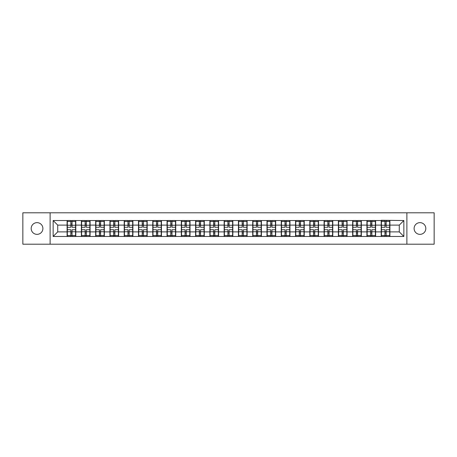 <?xml version="1.0" encoding="UTF-8"?>
<svg xmlns="http://www.w3.org/2000/svg" width="457" height="457" viewBox="0 0 457 457"><rect width="100%" height="100%" fill="white"/><g stroke="black" fill="none" stroke-linecap="round" stroke-linejoin="round"><path stroke-width="0.69" d="M419.966 234.355A5.855 5.855 0 0 1 414.105 228.5A5.855 5.855 0 0 1 419.966 222.645A5.855 5.855 0 0 1 425.821 228.5A5.855 5.855 0 0 1 419.966 234.355M37.034 234.355A5.855 5.855 0 0 1 31.179 228.5A5.855 5.855 0 0 1 37.034 222.645A5.855 5.855 0 0 1 42.895 228.5A5.855 5.855 0 0 1 37.034 234.355M406.879 244.198L434.15 244.198L434.15 212.802L406.879 212.802L406.879 244.198L50.121 244.198L50.121 212.802L22.85 212.802L22.85 244.198L50.121 244.198M406.879 212.802L50.121 212.802M399.281 231.888L399.281 225.112L389.901 225.112L389.901 231.888L399.281 231.888L403.857 236.463L403.857 220.537L381.207 220.263L381.207 225.112L375.62 225.112L375.62 231.888L381.207 231.888L381.207 225.112M403.857 236.463L53.143 236.463L53.143 220.537L67.099 220.537L67.099 225.112L57.719 225.112L57.719 231.888L67.099 231.888L67.099 225.112M381.207 220.537L67.099 220.537M381.207 231.888L381.207 236.463M375.62 231.888L375.62 236.463M375.62 220.537L375.62 225.112M361.344 231.888L366.925 231.888L366.925 225.112L361.344 225.112L361.344 236.463M366.925 231.888L366.925 236.463M366.925 220.537L366.925 225.112M361.344 220.537L361.344 225.112M347.069 231.888L352.65 231.888L352.65 225.112L347.069 225.112L347.069 236.463M352.65 231.888L352.65 236.463M352.65 220.537L352.65 225.112M347.069 220.537L347.069 225.112M332.787 231.888L338.374 231.888L338.374 225.112L332.787 225.112L332.787 236.463M338.374 231.888L338.374 236.463M338.374 220.537L338.374 225.112M332.787 220.537L332.787 225.112M318.512 231.888L324.093 231.888L324.093 225.112L318.512 225.112L318.512 236.463M324.093 231.888L324.093 236.463M324.093 220.537L324.093 225.112M318.512 220.537L318.512 225.112M304.236 231.888L309.817 231.888L309.817 225.112L304.236 225.112L304.236 236.463M309.817 231.888L309.817 236.463M309.817 220.537L309.817 225.112M304.236 220.537L304.236 225.112M289.955 231.888L295.542 231.888L295.542 225.112L289.955 225.112L289.955 236.463M295.542 231.888L295.542 236.463M295.542 220.537L295.542 225.112M289.955 220.537L289.955 225.112M275.68 231.888L281.261 231.888L281.261 225.112L275.68 225.112L275.68 236.463M281.261 231.888L281.261 236.463M281.261 220.537L281.261 225.112M275.68 220.537L275.68 225.112M261.404 231.888L266.985 231.888L266.985 225.112L261.404 225.112L261.404 236.463M266.985 231.888L266.985 236.463M266.985 220.537L266.985 225.112M261.404 220.537L261.404 225.112M247.123 231.888L252.71 231.888L252.71 225.112L247.123 225.112L247.123 236.463M252.71 231.888L252.71 236.463M252.71 220.537L252.71 225.112M247.123 220.537L247.123 225.112M232.847 231.888L238.428 231.888L238.428 225.112L232.847 225.112L232.847 236.463M238.428 231.888L238.428 236.463M238.428 220.537L238.428 225.112M232.847 220.537L232.847 225.112M218.572 231.888L224.153 231.888L224.153 225.112L218.572 225.112L218.572 236.463M224.153 231.888L224.153 236.463M224.153 220.537L224.153 225.112M218.572 220.537L218.572 225.112M204.29 231.888L209.877 231.888L209.877 225.112L204.29 225.112L204.29 236.463M209.877 231.888L209.877 236.463M209.877 220.537L209.877 225.112M204.29 220.537L204.29 225.112M190.015 231.888L195.596 231.888L195.596 225.112L190.015 225.112L190.015 236.463M195.596 231.888L195.596 236.463M195.596 220.537L195.596 225.112M190.015 220.537L190.015 225.112M175.739 231.888L181.32 231.888L181.32 225.112L175.739 225.112L175.739 236.463M181.32 231.888L181.32 236.463M181.32 220.537L181.32 225.112M175.739 220.537L175.739 225.112M161.458 231.888L167.045 231.888L167.045 225.112L161.458 225.112L161.458 236.463M167.045 231.888L167.045 236.463M167.045 220.537L167.045 225.112M161.458 220.537L161.458 225.112M147.183 231.888L152.764 231.888L152.764 225.112L147.183 225.112L147.183 236.463M152.764 231.888L152.764 236.463M152.764 220.537L152.764 225.112M147.183 220.537L147.183 225.112M132.907 231.888L138.488 231.888L138.488 225.112L132.907 225.112L132.907 236.463M138.488 231.888L138.488 236.463M138.488 220.537L138.488 225.112M132.907 220.537L132.907 225.112M118.626 231.888L124.213 231.888L124.213 225.112L118.626 225.112L118.626 236.463M124.213 231.888L124.213 236.463M124.213 220.537L124.213 225.112M118.626 220.537L118.626 225.112M104.35 231.888L109.931 231.888L109.931 225.112L104.35 225.112L104.35 236.463M109.931 231.888L109.931 236.463M109.931 220.537L109.931 225.112M104.35 220.537L104.35 225.112M90.075 231.888L95.656 231.888L95.656 225.112L90.075 225.112L90.075 236.463M95.656 231.888L95.656 236.463M95.656 220.537L95.656 225.112M90.075 220.537L90.075 225.112M75.793 231.888L81.38 231.888L81.38 225.112L75.793 225.112L75.793 236.463M81.38 231.888L81.38 236.463M81.38 220.537L81.38 225.112M75.793 220.537L75.793 225.112M67.099 231.888L67.099 236.463M57.719 231.888L53.143 236.463M53.143 220.537L57.719 225.112M389.901 231.888L389.901 236.463M389.901 220.537L389.901 225.112M403.857 220.537L399.281 225.112M75.565 229.734L75.565 236.509L72.04 236.509L72.04 229.734L75.565 229.734L75.565 220.491L72.04 220.491L72.04 221.496L75.565 221.496M67.328 225.255L70.852 225.255L70.852 220.491L67.328 220.491L67.328 229.734L70.852 229.734L70.852 236.509L67.328 236.509L67.328 235.504L70.852 235.504M70.852 223.93L72.04 223.93M72.04 221.634L70.852 221.634M70.852 225.267L72.04 225.267M70.852 225.255L70.852 227.266L67.328 227.266M67.328 221.496L70.852 221.496M70.852 231.733L72.04 231.733M70.852 235.366L72.04 235.366M70.852 233.07L72.04 233.07M67.328 229.734L67.328 235.504M72.04 235.504L75.565 235.504M72.04 221.496L72.04 227.266L75.565 227.266M89.846 229.734L89.846 236.509L86.322 236.509L86.322 229.734L89.846 229.734L89.846 220.491L86.322 220.491L86.322 221.496L89.846 221.496M81.609 225.255L85.133 225.255L85.133 220.491L81.609 220.491L81.609 229.734L85.133 229.734L85.133 236.509L81.609 236.509L81.609 235.504L85.133 235.504M85.133 223.93L86.322 223.93M86.322 221.634L85.133 221.634M85.133 225.267L86.322 225.267M85.133 225.255L85.133 227.266L81.609 227.266M81.609 221.496L85.133 221.496M85.133 231.733L86.322 231.733M85.133 235.366L86.322 235.366M85.133 233.07L86.322 233.07M81.609 229.734L81.609 235.504M86.322 235.504L89.846 235.504M86.322 221.496L86.322 227.266L89.846 227.266M104.122 229.734L104.122 236.509L100.597 236.509L100.597 229.734L104.122 229.734L104.122 220.491L100.597 220.491L100.597 221.496L104.122 221.496M95.884 225.255L99.409 225.255L99.409 220.491L95.884 220.491L95.884 229.734L99.409 229.734L99.409 236.509L95.884 236.509L95.884 235.504L99.409 235.504M99.409 223.93L100.597 223.93M100.597 221.634L99.409 221.634M99.409 225.267L100.597 225.267M99.409 225.255L99.409 227.266L95.884 227.266M95.884 221.496L99.409 221.496M99.409 231.733L100.597 231.733M99.409 235.366L100.597 235.366M99.409 233.07L100.597 233.07M95.884 229.734L95.884 235.504M100.597 235.504L104.122 235.504M100.597 221.496L100.597 227.266L104.122 227.266M118.397 229.734L118.397 236.509L114.873 236.509L114.873 229.734L118.397 229.734L118.397 220.491L114.873 220.491L114.873 221.496L118.397 221.496M110.16 225.255L113.684 225.255L113.684 220.491L110.16 220.491L110.16 229.734L113.684 229.734L113.684 236.509L110.16 236.509L110.16 235.504L113.684 235.504M113.684 223.93L114.873 223.93M114.873 221.634L113.684 221.634M113.684 225.267L114.873 225.267M113.684 225.255L113.684 227.266L110.16 227.266M110.16 221.496L113.684 221.496M113.684 231.733L114.873 231.733M113.684 235.366L114.873 235.366M113.684 233.07L114.873 233.07M110.16 229.734L110.16 235.504M114.873 235.504L118.397 235.504M114.873 221.496L114.873 227.266L118.397 227.266M132.679 229.734L132.679 236.509L129.154 236.509L129.154 229.734L132.679 229.734L132.679 220.491L129.154 220.491L129.154 221.496L132.679 221.496M124.441 225.255L127.966 225.255L127.966 220.491L124.441 220.491L124.441 229.734L127.966 229.734L127.966 236.509L124.441 236.509L124.441 235.504L127.966 235.504M127.966 223.93L129.154 223.93M129.154 221.634L127.966 221.634M127.966 225.267L129.154 225.267M127.966 225.255L127.966 227.266L124.441 227.266M124.441 221.496L127.966 221.496M127.966 231.733L129.154 231.733M127.966 235.366L129.154 235.366M127.966 233.07L129.154 233.07M124.441 229.734L124.441 235.504M129.154 235.504L132.679 235.504M129.154 221.496L129.154 227.266L132.679 227.266M146.954 229.734L146.954 236.509L143.429 236.509L143.429 229.734L146.954 229.734L146.954 220.491L143.429 220.491L143.429 221.496L146.954 221.496M138.717 225.255L142.241 225.255L142.241 220.491L138.717 220.491L138.717 229.734L142.241 229.734L142.241 236.509L138.717 236.509L138.717 235.504L142.241 235.504M142.241 223.93L143.429 223.93M143.429 221.634L142.241 221.634M142.241 225.267L143.429 225.267M142.241 225.255L142.241 227.266L138.717 227.266M138.717 221.496L142.241 221.496M142.241 231.733L143.429 231.733M142.241 235.366L143.429 235.366M142.241 233.07L143.429 233.07M138.717 229.734L138.717 235.504M143.429 235.504L146.954 235.504M143.429 221.496L143.429 227.266L146.954 227.266M161.23 229.734L161.23 236.509L157.705 236.509L157.705 229.734L161.23 229.734L161.23 220.491L157.705 220.491L157.705 221.496L161.23 221.496M152.992 225.255L156.517 225.255L156.517 220.491L152.992 220.491L152.992 229.734L156.517 229.734L156.517 236.509L152.992 236.509L152.992 235.504L156.517 235.504M156.517 223.93L157.705 223.93M157.705 221.634L156.517 221.634M156.517 225.267L157.705 225.267M156.517 225.255L156.517 227.266L152.992 227.266M152.992 221.496L156.517 221.496M156.517 231.733L157.705 231.733M156.517 235.366L157.705 235.366M156.517 233.07L157.705 233.07M152.992 229.734L152.992 235.504M157.705 235.504L161.23 235.504M157.705 221.496L157.705 227.266L161.23 227.266M175.511 229.734L175.511 236.509L171.986 236.509L171.986 229.734L175.511 229.734L175.511 220.491L171.986 220.491L171.986 221.496L175.511 221.496M167.273 225.255L170.798 225.255L170.798 220.491L167.273 220.491L167.273 229.734L170.798 229.734L170.798 236.509L167.273 236.509L167.273 235.504L170.798 235.504M170.798 223.93L171.986 223.93M171.986 221.634L170.798 221.634M170.798 225.267L171.986 225.267M170.798 225.255L170.798 227.266L167.273 227.266M167.273 221.496L170.798 221.496M170.798 231.733L171.986 231.733M170.798 235.366L171.986 235.366M170.798 233.07L171.986 233.07M167.273 229.734L167.273 235.504M171.986 235.504L175.511 235.504M171.986 221.496L171.986 227.266L175.511 227.266M189.786 229.734L189.786 236.509L186.262 236.509L186.262 229.734L189.786 229.734L189.786 220.491L186.262 220.491L186.262 221.496L189.786 221.496M181.549 225.255L185.074 225.255L185.074 220.491L181.549 220.491L181.549 229.734L185.074 229.734L185.074 236.509L181.549 236.509L181.549 235.504L185.074 235.504M185.074 223.93L186.262 223.93M186.262 221.634L185.074 221.634M185.074 225.267L186.262 225.267M185.074 225.255L185.074 227.266L181.549 227.266M181.549 221.496L185.074 221.496M185.074 231.733L186.262 231.733M185.074 235.366L186.262 235.366M185.074 233.07L186.262 233.07M181.549 229.734L181.549 235.504M186.262 235.504L189.786 235.504M186.262 221.496L186.262 227.266L189.786 227.266M204.062 229.734L204.062 236.509L200.537 236.509L200.537 229.734L204.062 229.734L204.062 220.491L200.537 220.491L200.537 221.496L204.062 221.496M195.825 225.255L199.349 225.255L199.349 220.491L195.825 220.491L195.825 229.734L199.349 229.734L199.349 236.509L195.825 236.509L195.825 235.504L199.349 235.504M199.349 223.93L200.537 223.93M200.537 221.634L199.349 221.634M199.349 225.267L200.537 225.267M199.349 225.255L199.349 227.266L195.825 227.266M195.825 221.496L199.349 221.496M199.349 231.733L200.537 231.733M199.349 235.366L200.537 235.366M199.349 233.07L200.537 233.07M195.825 229.734L195.825 235.504M200.537 235.504L204.062 235.504M200.537 221.496L200.537 227.266L204.062 227.266M218.343 229.734L218.343 236.509L214.819 236.509L214.819 229.734L218.343 229.734L218.343 220.491L214.819 220.491L214.819 221.496L218.343 221.496M210.106 225.255L213.63 225.255L213.63 220.491L210.106 220.491L210.106 229.734L213.63 229.734L213.63 236.509L210.106 236.509L210.106 235.504L213.63 235.504M213.63 223.93L214.819 223.93M214.819 221.634L213.63 221.634M213.63 225.267L214.819 225.267M213.63 225.255L213.63 227.266L210.106 227.266M210.106 221.496L213.63 221.496M213.63 231.733L214.819 231.733M213.63 235.366L214.819 235.366M213.63 233.07L214.819 233.07M210.106 229.734L210.106 235.504M214.819 235.504L218.343 235.504M214.819 221.496L214.819 227.266L218.343 227.266M232.619 229.734L232.619 236.509L229.094 236.509L229.094 229.734L232.619 229.734L232.619 220.491L229.094 220.491L229.094 221.496L232.619 221.496M224.381 225.255L227.906 225.255L227.906 220.491L224.381 220.491L224.381 229.734L227.906 229.734L227.906 236.509L224.381 236.509L224.381 235.504L227.906 235.504M227.906 223.93L229.094 223.93M229.094 221.634L227.906 221.634M227.906 225.267L229.094 225.267M227.906 225.255L227.906 227.266L224.381 227.266M224.381 221.496L227.906 221.496M227.906 231.733L229.094 231.733M227.906 235.366L229.094 235.366M227.906 233.07L229.094 233.07M224.381 229.734L224.381 235.504M229.094 235.504L232.619 235.504M229.094 221.496L229.094 227.266L232.619 227.266M246.894 229.734L246.894 236.509L243.37 236.509L243.37 229.734L246.894 229.734L246.894 220.491L243.37 220.491L243.37 221.496L246.894 221.496M238.657 225.255L242.181 225.255L242.181 220.491L238.657 220.491L238.657 229.734L242.181 229.734L242.181 236.509L238.657 236.509L238.657 235.504L242.181 235.504M242.181 223.93L243.37 223.93M243.37 221.634L242.181 221.634M242.181 225.267L243.37 225.267M242.181 225.255L242.181 227.266L238.657 227.266M238.657 221.496L242.181 221.496M242.181 231.733L243.37 231.733M242.181 235.366L243.37 235.366M242.181 233.07L243.37 233.07M238.657 229.734L238.657 235.504M243.37 235.504L246.894 235.504M243.37 221.496L243.37 227.266L246.894 227.266M261.175 229.734L261.175 236.509L257.651 236.509L257.651 229.734L261.175 229.734L261.175 220.491L257.651 220.491L257.651 221.496L261.175 221.496M252.938 225.255L256.463 225.255L256.463 220.491L252.938 220.491L252.938 229.734L256.463 229.734L256.463 236.509L252.938 236.509L252.938 235.504L256.463 235.504M256.463 223.93L257.651 223.93M257.651 221.634L256.463 221.634M256.463 225.267L257.651 225.267M256.463 225.255L256.463 227.266L252.938 227.266M252.938 221.496L256.463 221.496M256.463 231.733L257.651 231.733M256.463 235.366L257.651 235.366M256.463 233.07L257.651 233.07M252.938 229.734L252.938 235.504M257.651 235.504L261.175 235.504M257.651 221.496L257.651 227.266L261.175 227.266M275.451 229.734L275.451 236.509L271.926 236.509L271.926 229.734L275.451 229.734L275.451 220.491L271.926 220.491L271.926 221.496L275.451 221.496M267.214 225.255L270.738 225.255L270.738 220.491L267.214 220.491L267.214 229.734L270.738 229.734L270.738 236.509L267.214 236.509L267.214 235.504L270.738 235.504M270.738 223.93L271.926 223.93M271.926 221.634L270.738 221.634M270.738 225.267L271.926 225.267M270.738 225.255L270.738 227.266L267.214 227.266M267.214 221.496L270.738 221.496M270.738 231.733L271.926 231.733M270.738 235.366L271.926 235.366M270.738 233.07L271.926 233.07M267.214 229.734L267.214 235.504M271.926 235.504L275.451 235.504M271.926 221.496L271.926 227.266L275.451 227.266M289.727 229.734L289.727 236.509L286.202 236.509L286.202 229.734L289.727 229.734L289.727 220.491L286.202 220.491L286.202 221.496L289.727 221.496M281.489 225.255L285.014 225.255L285.014 220.491L281.489 220.491L281.489 229.734L285.014 229.734L285.014 236.509L281.489 236.509L281.489 235.504L285.014 235.504M285.014 223.93L286.202 223.93M286.202 221.634L285.014 221.634M285.014 225.267L286.202 225.267M285.014 225.255L285.014 227.266L281.489 227.266M281.489 221.496L285.014 221.496M285.014 231.733L286.202 231.733M285.014 235.366L286.202 235.366M285.014 233.07L286.202 233.07M281.489 229.734L281.489 235.504M286.202 235.504L289.727 235.504M286.202 221.496L286.202 227.266L289.727 227.266M304.008 229.734L304.008 236.509L300.483 236.509L300.483 229.734L304.008 229.734L304.008 220.491L300.483 220.491L300.483 221.496L304.008 221.496M295.77 225.255L299.295 225.255L299.295 220.491L295.77 220.491L295.77 229.734L299.295 229.734L299.295 236.509L295.77 236.509L295.77 235.504L299.295 235.504M299.295 223.93L300.483 223.93M300.483 221.634L299.295 221.634M299.295 225.267L300.483 225.267M299.295 225.255L299.295 227.266L295.77 227.266M295.77 221.496L299.295 221.496M299.295 231.733L300.483 231.733M299.295 235.366L300.483 235.366M299.295 233.07L300.483 233.07M295.77 229.734L295.77 235.504M300.483 235.504L304.008 235.504M300.483 221.496L300.483 227.266L304.008 227.266M318.283 229.734L318.283 236.509L314.759 236.509L314.759 229.734L318.283 229.734L318.283 220.491L314.759 220.491L314.759 221.496L318.283 221.496M310.046 225.255L313.571 225.255L313.571 220.491L310.046 220.491L310.046 229.734L313.571 229.734L313.571 236.509L310.046 236.509L310.046 235.504L313.571 235.504M313.571 223.93L314.759 223.93M314.759 221.634L313.571 221.634M313.571 225.267L314.759 225.267M313.571 225.255L313.571 227.266L310.046 227.266M310.046 221.496L313.571 221.496M313.571 231.733L314.759 231.733M313.571 235.366L314.759 235.366M313.571 233.07L314.759 233.07M310.046 229.734L310.046 235.504M314.759 235.504L318.283 235.504M314.759 221.496L314.759 227.266L318.283 227.266M332.559 229.734L332.559 236.509L329.034 236.509L329.034 229.734L332.559 229.734L332.559 220.491L329.034 220.491L329.034 221.496L332.559 221.496M324.321 225.255L327.846 225.255L327.846 220.491L324.321 220.491L324.321 229.734L327.846 229.734L327.846 236.509L324.321 236.509L324.321 235.504L327.846 235.504M327.846 223.93L329.034 223.93M329.034 221.634L327.846 221.634M327.846 225.267L329.034 225.267M327.846 225.255L327.846 227.266L324.321 227.266M324.321 221.496L327.846 221.496M327.846 231.733L329.034 231.733M327.846 235.366L329.034 235.366M327.846 233.07L329.034 233.07M324.321 229.734L324.321 235.504M329.034 235.504L332.559 235.504M329.034 221.496L329.034 227.266L332.559 227.266M346.84 229.734L346.84 236.509L343.316 236.509L343.316 229.734L346.84 229.734L346.84 220.491L343.316 220.491L343.316 221.496L346.84 221.496M338.603 225.255L342.127 225.255L342.127 220.491L338.603 220.491L338.603 229.734L342.127 229.734L342.127 236.509L338.603 236.509L338.603 235.504L342.127 235.504M342.127 223.93L343.316 223.93M343.316 221.634L342.127 221.634M342.127 225.267L343.316 225.267M342.127 225.255L342.127 227.266L338.603 227.266M338.603 221.496L342.127 221.496M342.127 231.733L343.316 231.733M342.127 235.366L343.316 235.366M342.127 233.07L343.316 233.07M338.603 229.734L338.603 235.504M343.316 235.504L346.84 235.504M343.316 221.496L343.316 227.266L346.84 227.266M361.116 229.734L361.116 236.509L357.591 236.509L357.591 229.734L361.116 229.734L361.116 220.491L357.591 220.491L357.591 221.496L361.116 221.496M352.878 225.255L356.403 225.255L356.403 220.491L352.878 220.491L352.878 229.734L356.403 229.734L356.403 236.509L352.878 236.509L352.878 235.504L356.403 235.504M356.403 223.93L357.591 223.93M357.591 221.634L356.403 221.634M356.403 225.267L357.591 225.267M356.403 225.255L356.403 227.266L352.878 227.266M352.878 221.496L356.403 221.496M356.403 231.733L357.591 231.733M356.403 235.366L357.591 235.366M356.403 233.07L357.591 233.07M352.878 229.734L352.878 235.504M357.591 235.504L361.116 235.504M357.591 221.496L357.591 227.266L361.116 227.266M375.391 229.734L375.391 236.509L371.867 236.509L371.867 229.734L375.391 229.734L375.391 220.491L371.867 220.491L371.867 221.496L375.391 221.496M367.154 225.255L370.678 225.255L370.678 220.491L367.154 220.491L367.154 229.734L370.678 229.734L370.678 236.509L367.154 236.509L367.154 235.504L370.678 235.504M370.678 223.93L371.867 223.93M371.867 221.634L370.678 221.634M370.678 225.267L371.867 225.267M370.678 225.255L370.678 227.266L367.154 227.266M367.154 221.496L370.678 221.496M370.678 231.733L371.867 231.733M370.678 235.366L371.867 235.366M370.678 233.07L371.867 233.07M367.154 229.734L367.154 235.504M371.867 235.504L375.391 235.504M371.867 221.496L371.867 227.266L375.391 227.266M389.672 229.734L389.672 236.509L386.148 236.509L386.148 229.734L389.672 229.734L389.672 220.491L386.148 220.491L386.148 221.496L389.672 221.496M381.435 225.255L384.96 225.255L384.96 220.491L381.435 220.491L381.435 229.734L384.96 229.734L384.96 236.509L381.435 236.509L381.435 235.504L384.96 235.504M384.96 223.93L386.148 223.93M386.148 221.634L384.96 221.634M384.96 225.267L386.148 225.267M384.96 225.255L384.96 227.266L381.435 227.266M381.435 221.496L384.96 221.496M384.96 231.733L386.148 231.733M384.96 235.366L386.148 235.366M384.96 233.07L386.148 233.07M381.435 229.734L381.435 235.504M386.148 235.504L389.672 235.504M386.148 221.496L386.148 227.266L389.672 227.266M67.328 231.745L70.852 231.745M72.04 231.745L75.565 231.745M72.04 225.255L75.565 225.255M81.609 231.745L85.133 231.745M86.322 231.745L89.846 231.745M86.322 225.255L89.846 225.255M95.884 231.745L99.409 231.745M100.597 231.745L104.122 231.745M100.597 225.255L104.122 225.255M110.16 231.745L113.684 231.745M114.873 231.745L118.397 231.745M114.873 225.255L118.397 225.255M124.441 231.745L127.966 231.745M129.154 231.745L132.679 231.745M129.154 225.255L132.679 225.255M138.717 231.745L142.241 231.745M143.429 231.745L146.954 231.745M143.429 225.255L146.954 225.255M152.992 231.745L156.517 231.745M157.705 231.745L161.23 231.745M157.705 225.255L161.23 225.255M167.273 231.745L170.798 231.745M171.986 231.745L175.511 231.745M171.986 225.255L175.511 225.255M181.549 231.745L185.074 231.745M186.262 231.745L189.786 231.745M186.262 225.255L189.786 225.255M195.825 231.745L199.349 231.745M200.537 231.745L204.062 231.745M200.537 225.255L204.062 225.255M210.106 231.745L213.63 231.745M214.819 231.745L218.343 231.745M214.819 225.255L218.343 225.255M224.381 231.745L227.906 231.745M229.094 231.745L232.619 231.745M229.094 225.255L232.619 225.255M238.657 231.745L242.181 231.745M243.37 231.745L246.894 231.745M243.37 225.255L246.894 225.255M252.938 231.745L256.463 231.745M257.651 231.745L261.175 231.745M257.651 225.255L261.175 225.255M267.214 231.745L270.738 231.745M271.926 231.745L275.451 231.745M271.926 225.255L275.451 225.255M281.489 231.745L285.014 231.745M286.202 231.745L289.727 231.745M286.202 225.255L289.727 225.255M295.77 231.745L299.295 231.745M300.483 231.745L304.008 231.745M300.483 225.255L304.008 225.255M310.046 231.745L313.571 231.745M314.759 231.745L318.283 231.745M314.759 225.255L318.283 225.255M324.321 231.745L327.846 231.745M329.034 231.745L332.559 231.745M329.034 225.255L332.559 225.255M338.603 231.745L342.127 231.745M343.316 231.745L346.84 231.745M343.316 225.255L346.84 225.255M352.878 231.745L356.403 231.745M357.591 231.745L361.116 231.745M357.591 225.255L361.116 225.255M367.154 231.745L370.678 231.745M371.867 231.745L375.391 231.745M371.867 225.255L375.391 225.255M381.435 231.745L384.96 231.745M386.148 231.745L389.672 231.745M386.148 225.255L389.672 225.255"/></g></svg>
